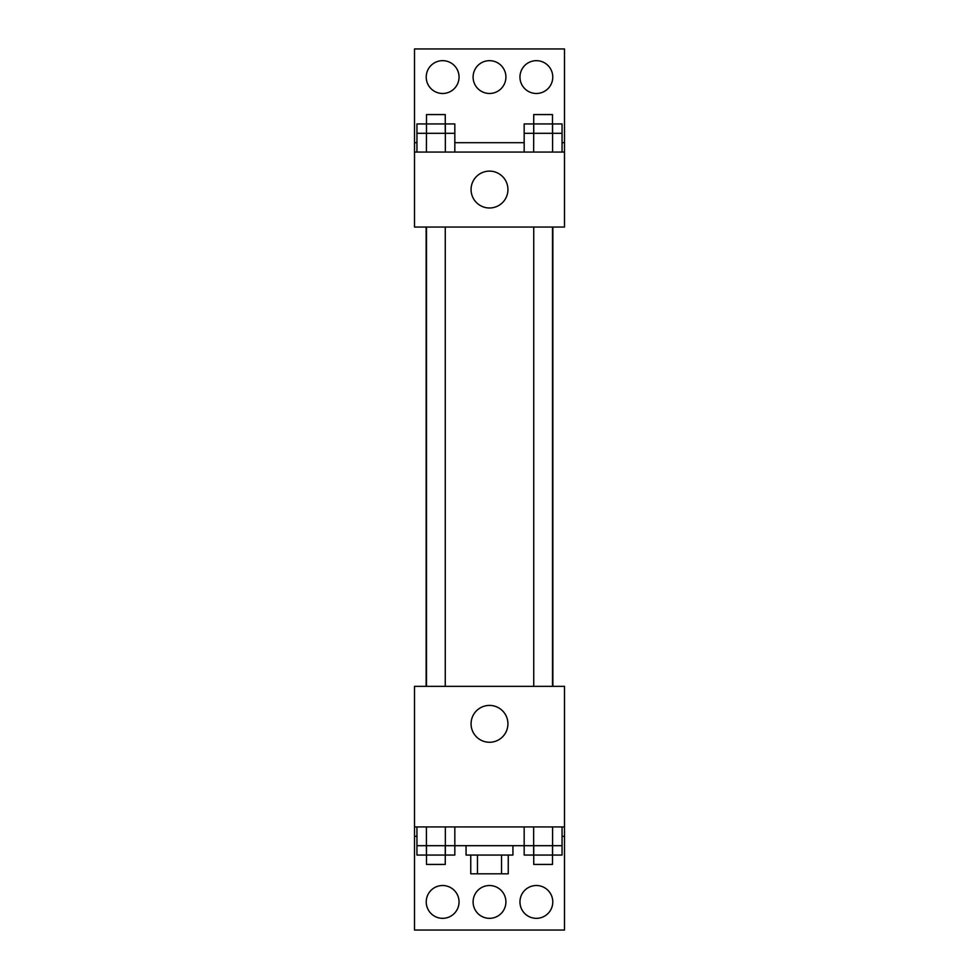 <?xml version="1.0" encoding="UTF-8"?>
<svg xmlns="http://www.w3.org/2000/svg" width="979" height="979" viewBox="0 0 979 979"><rect width="100%" height="100%" fill="white"/><g stroke="black" fill="none" stroke-linecap="round" stroke-linejoin="round"><path stroke-width="1.47" d="M501.529 855.059L501.529 873.806L470.752 873.806L470.752 855.059M501.529 873.806L508.248 873.806L508.248 855.059M512.935 845.685L512.935 855.059L466.065 855.059L466.065 845.685M477.471 855.059L477.471 873.806M454.831 826.937L454.831 845.685L524.169 845.685L524.169 855.059L552.486 855.059L552.486 864.433L533.739 864.433L533.739 845.685M414.509 826.937L414.509 686.34L564.491 686.34L564.491 826.937L414.509 826.937L414.509 930.05L564.491 930.05L564.491 836.311L562.056 836.311M564.491 826.937L564.491 836.311M471.07 723.836A18.43 18.43 0 0 1 498.715 707.878A18.43 18.43 0 0 1 498.715 739.794A18.43 18.43 0 0 1 471.07 723.836M416.944 836.311L414.509 836.311M519.959 901.928A16.398 16.398 0 0 1 544.569 887.72A16.398 16.398 0 0 1 544.569 916.136A16.398 16.398 0 0 1 519.959 901.928M426.232 901.928A16.398 16.398 0 0 1 450.829 887.72A16.398 16.398 0 0 1 450.829 916.136A16.398 16.398 0 0 1 426.232 901.928M473.102 901.928A16.398 16.398 0 0 1 497.699 887.72A16.398 16.398 0 0 1 497.699 916.136A16.398 16.398 0 0 1 473.102 901.928M552.866 227.042L552.866 686.34M552.486 686.34L552.486 227.042M445.261 227.042L445.261 686.34M564.491 227.042L414.509 227.042L414.509 48.95L564.491 48.95L564.491 227.042M564.491 152.063L414.509 152.063M471.07 189.547A18.43 18.43 0 0 1 498.715 173.589A18.43 18.43 0 0 1 498.715 205.517A18.43 18.43 0 0 1 471.07 189.547M414.509 142.689L416.944 142.689M454.831 142.689L524.169 142.689M562.056 142.689L564.491 142.689M473.102 77.072A16.398 16.398 0 0 1 497.699 62.864A16.398 16.398 0 0 1 497.699 91.28A16.398 16.398 0 0 1 473.102 77.072M459.041 77.072A16.398 16.398 0 0 1 434.431 91.28A16.398 16.398 0 0 1 434.431 62.864A16.398 16.398 0 0 1 459.041 77.072M552.768 77.072A16.398 16.398 0 0 1 528.17 91.28A16.398 16.398 0 0 1 528.17 62.864A16.398 16.398 0 0 1 552.768 77.072M552.584 152.063L552.584 123.941L562.056 123.941L562.056 133.315L524.169 133.315L524.169 152.063M562.056 133.315L562.056 152.063M533.739 133.315L533.739 123.941L552.486 123.941L552.486 114.567L533.739 114.567L533.641 152.063M552.486 123.941L552.486 133.315M445.359 152.063L445.359 123.941L454.831 123.941L454.831 133.315L416.944 133.315L416.944 152.063M454.831 133.315L454.831 152.063M426.514 133.315L426.514 123.941L445.261 123.941L445.261 114.567L426.514 114.567L426.416 152.063M445.261 123.941L445.261 133.315M533.641 123.941L524.169 123.941L524.169 133.315M426.416 123.941L416.944 123.941L416.944 133.315M562.056 826.937L562.056 845.685L524.169 845.685L524.169 826.937M552.584 826.937L552.584 855.059L562.056 855.059L562.056 845.685M533.641 826.937L533.641 855.059M552.486 845.685L552.486 855.059M445.359 826.937L445.359 855.059L454.831 855.059L454.831 845.685L416.944 845.685L416.944 855.059L445.261 855.059L445.261 864.433L426.514 864.433L426.514 845.685M416.944 826.937L416.944 845.685M426.416 826.937L426.416 855.059M445.261 845.685L445.261 855.059M426.134 227.042L426.134 686.34M533.739 686.34L533.739 227.042M426.514 227.042L426.514 686.34"/></g></svg>
